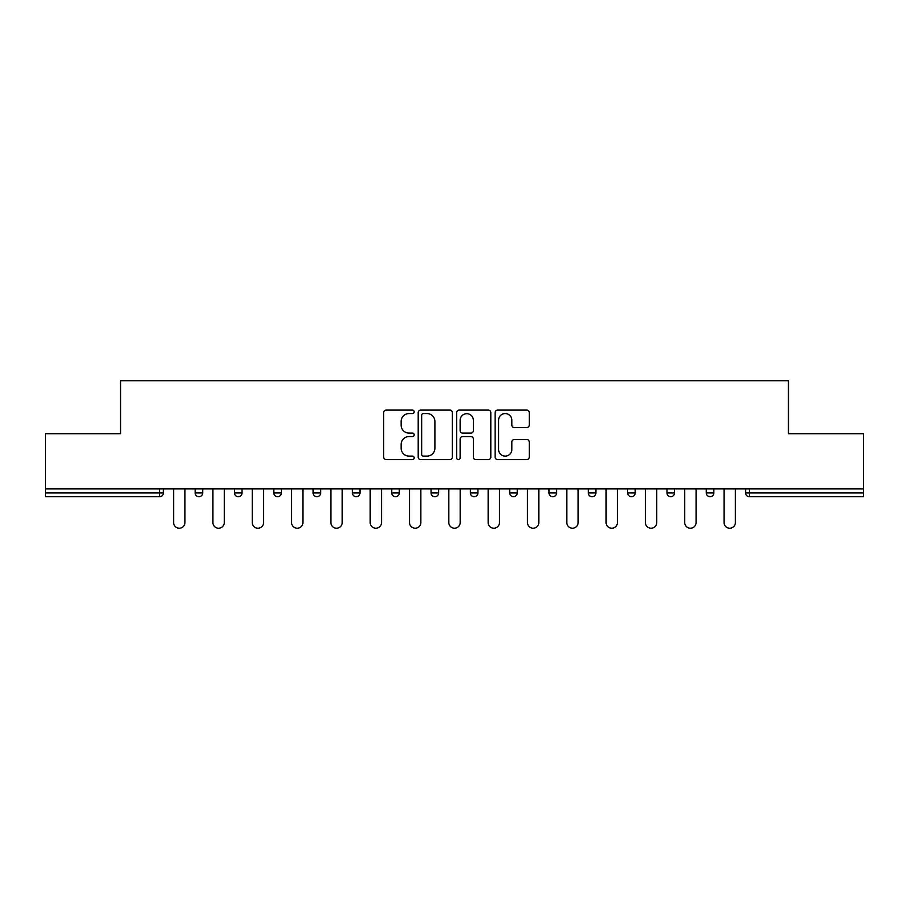 <?xml version="1.0" encoding="UTF-8"?>
<svg xmlns="http://www.w3.org/2000/svg" width="909" height="909" viewBox="0 0 909 909"><rect width="100%" height="100%" fill="white"/><g stroke="black" fill="none" stroke-linecap="round" stroke-linejoin="round"><path stroke-width="1.36" d="M414.174 411.834A1.727 1.727 0 0 0 412.447 410.107L386.155 410.107A2.477 2.477 0 0 0 383.689 412.572L383.689 457.102A2.477 2.477 0 0 0 386.155 459.579L412.447 459.579A1.727 1.727 0 0 0 414.174 457.852A1.727 1.727 0 0 0 412.447 456.113L409.039 456.113A7.92 7.92 0 0 1 401.13 448.205L401.13 444.49A7.92 7.92 0 0 1 409.039 436.57L412.447 436.57A1.727 1.727 0 0 0 414.174 434.843A1.727 1.727 0 0 0 412.447 433.104L409.039 433.104A7.92 7.92 0 0 1 401.13 425.196L401.13 421.481A7.92 7.92 0 0 1 409.039 413.561L412.447 413.561A1.727 1.727 0 0 0 414.174 411.834M526.8 427.548A2.477 2.477 0 0 0 529.277 425.071L529.277 412.572A2.477 2.477 0 0 0 526.8 410.107L497.609 410.107A2.477 2.477 0 0 0 495.132 412.572L495.132 457.102A2.477 2.477 0 0 0 497.609 459.579L526.8 459.579A2.477 2.477 0 0 0 529.277 457.102L529.277 442.013A2.477 2.477 0 0 0 526.8 439.547L514.301 439.547A2.477 2.477 0 0 0 511.835 442.013L511.835 449.501A6.613 6.613 0 0 1 505.211 456.113A6.613 6.613 0 0 1 498.598 449.501L498.598 420.185A6.613 6.613 0 0 1 505.211 413.561A6.613 6.613 0 0 1 511.835 420.185L511.835 425.071A2.477 2.477 0 0 0 514.301 427.548L526.8 427.548M45.45 488.906L45.45 433.707L120.556 433.707L120.556 380.78L788.444 380.78L788.444 433.707L863.55 433.707L863.55 488.906L45.45 488.906L45.45 492.939L159.62 492.939L159.62 488.906M452.33 412.572A2.477 2.477 0 0 0 449.864 410.107L420.674 410.107A2.477 2.477 0 0 0 418.197 412.572L418.197 457.102A2.477 2.477 0 0 0 420.674 459.579L449.864 459.579A2.477 2.477 0 0 0 452.33 457.102L452.33 412.572M459.136 410.107L488.326 410.107A2.477 2.477 0 0 1 490.803 412.572L490.803 457.102A2.477 2.477 0 0 1 488.326 459.579L475.839 459.579A2.477 2.477 0 0 1 473.362 457.102L473.362 439.047A2.477 2.477 0 0 0 470.885 436.57L462.601 436.57A2.477 2.477 0 0 0 460.124 439.047L460.124 457.852A1.727 1.727 0 0 1 458.397 459.579A1.727 1.727 0 0 1 456.67 457.852L456.67 412.572A2.477 2.477 0 0 1 459.136 410.107M159.62 496.712A3.784 3.784 0 0 0 163.404 492.939L159.62 492.939L159.62 496.712A3.784 3.784 0 0 0 163.404 492.939L163.404 488.906L163.404 492.939A3.784 3.784 0 0 1 159.62 496.712L45.45 496.712L45.45 492.939M863.55 488.906L863.55 496.712L749.38 496.712A3.784 3.784 0 0 1 745.596 492.939L745.596 488.906M195.162 488.906L195.162 492.939L195.162 488.906M198.935 496.712A3.784 3.784 0 0 1 195.162 492.939A3.784 3.784 0 0 0 198.935 496.712A3.784 3.784 0 0 0 202.718 492.939L202.718 488.906L202.718 492.939A3.784 3.784 0 0 1 198.935 496.712A3.784 3.784 0 0 1 195.162 492.939L202.718 492.939A3.784 3.784 0 0 1 198.935 496.712M234.477 488.906L234.477 492.939L234.477 488.906M242.033 488.906L242.033 492.939L242.033 488.906M273.791 488.906L273.791 492.939L273.791 488.906M281.358 488.906L281.358 492.939L281.358 488.906M313.105 492.939A3.784 3.784 0 0 0 316.889 496.712A3.784 3.784 0 0 0 320.672 492.939A3.784 3.784 0 0 1 316.889 496.712A3.784 3.784 0 0 0 320.672 492.939L320.672 488.906L320.672 492.939L313.105 492.939A3.784 3.784 0 0 0 316.889 496.712A3.784 3.784 0 0 1 313.105 492.939L313.105 488.906M352.431 488.906L352.431 492.939L352.431 488.906M359.987 488.906L359.987 492.939L359.987 488.906M391.745 492.939A3.784 3.784 0 0 0 395.529 496.712A3.784 3.784 0 0 0 399.301 492.939L399.301 488.906L399.301 492.939L391.745 492.939A3.784 3.784 0 0 0 395.529 496.712A3.784 3.784 0 0 1 391.745 492.939L391.745 488.906M431.059 488.906L431.059 492.939L431.059 488.906M438.627 488.906L438.627 492.939L438.627 488.906M470.373 488.906L470.373 492.939L470.373 488.906M477.941 488.906L477.941 492.939L477.941 488.906M509.699 488.906L509.699 492.939L509.699 488.906M517.255 488.906L517.255 492.939L517.255 488.906M549.013 488.906L549.013 492.939L549.013 488.906M556.569 488.906L556.569 492.939L556.569 488.906M588.328 488.906L588.328 492.939L588.328 488.906M595.895 488.906L595.895 492.939A3.784 3.784 0 0 1 592.111 496.712A3.784 3.784 0 0 1 588.328 492.939L595.895 492.939A3.784 3.784 0 0 1 592.111 496.712M627.642 488.906L627.642 492.939L627.642 488.906M635.209 488.906L635.209 492.939L635.209 488.906M666.967 488.906L666.967 492.939L666.967 488.906M674.523 488.906L674.523 492.939A3.784 3.784 0 0 1 670.74 496.712A3.784 3.784 0 0 1 666.967 492.939A3.784 3.784 0 0 0 670.74 496.712A3.784 3.784 0 0 1 666.967 492.939L674.523 492.939A3.784 3.784 0 0 1 670.74 496.712M713.838 488.906L713.838 492.939A3.784 3.784 0 0 1 710.065 496.712A3.784 3.784 0 0 1 706.282 492.939L706.282 488.906M238.26 496.712A3.784 3.784 0 0 1 234.477 492.939A3.784 3.784 0 0 0 238.26 496.712A3.784 3.784 0 0 0 242.033 492.939A3.784 3.784 0 0 1 238.26 496.712A3.784 3.784 0 0 1 234.477 492.939L242.033 492.939A3.784 3.784 0 0 1 238.26 496.712M277.575 496.712A3.784 3.784 0 0 1 273.791 492.939A3.784 3.784 0 0 0 277.575 496.712A3.784 3.784 0 0 0 281.358 492.939A3.784 3.784 0 0 1 277.575 496.712A3.784 3.784 0 0 1 273.791 492.939L281.358 492.939A3.784 3.784 0 0 1 277.575 496.712M356.203 496.712A3.784 3.784 0 0 1 352.431 492.939A3.784 3.784 0 0 0 356.203 496.712A3.784 3.784 0 0 0 359.987 492.939A3.784 3.784 0 0 1 356.203 496.712A3.784 3.784 0 0 1 352.431 492.939L359.987 492.939A3.784 3.784 0 0 1 356.203 496.712M434.843 496.712A3.784 3.784 0 0 1 431.059 492.939A3.784 3.784 0 0 0 434.843 496.712A3.784 3.784 0 0 0 438.627 492.939A3.784 3.784 0 0 1 434.843 496.712A3.784 3.784 0 0 1 431.059 492.939L438.627 492.939M474.157 496.712A3.784 3.784 0 0 1 470.373 492.939L477.941 492.939A3.784 3.784 0 0 1 474.157 496.712A3.784 3.784 0 0 0 477.941 492.939M513.471 496.712A3.784 3.784 0 0 1 509.699 492.939A3.784 3.784 0 0 0 513.471 496.712A3.784 3.784 0 0 0 517.255 492.939A3.784 3.784 0 0 1 513.471 496.712A3.784 3.784 0 0 1 509.699 492.939L517.255 492.939M552.797 496.712A3.784 3.784 0 0 1 549.013 492.939A3.784 3.784 0 0 0 552.797 496.712A3.784 3.784 0 0 0 556.569 492.939A3.784 3.784 0 0 1 552.797 496.712A3.784 3.784 0 0 1 549.013 492.939L556.569 492.939A3.784 3.784 0 0 1 552.797 496.712M631.425 496.712A3.784 3.784 0 0 1 627.642 492.939L635.209 492.939A3.784 3.784 0 0 1 631.425 496.712A3.784 3.784 0 0 0 635.209 492.939M423.389 413.561A1.727 1.727 0 0 0 421.662 415.299L421.662 454.386A1.727 1.727 0 0 0 423.389 456.113L426.98 456.113A7.92 7.92 0 0 0 434.9 448.205L434.9 421.481A7.92 7.92 0 0 0 426.98 413.561L423.389 413.561M473.362 420.31A6.613 6.613 0 0 0 466.749 413.686A6.613 6.613 0 0 0 460.124 420.31L460.124 430.639A2.477 2.477 0 0 0 462.601 433.104L470.885 433.104A2.477 2.477 0 0 0 473.362 430.639L473.362 420.31M173.608 522.55L173.608 488.906L173.608 522.55A5.67 5.67 0 0 0 179.278 528.22A5.67 5.67 0 0 0 184.947 522.55L184.947 488.906M212.922 522.55L212.922 488.906L212.922 522.55A5.67 5.67 0 0 0 218.592 528.22A5.67 5.67 0 0 0 224.273 522.55L224.273 488.906M252.248 522.55L252.248 488.906L252.248 522.55A5.67 5.67 0 0 0 257.917 528.22A5.67 5.67 0 0 0 263.587 522.55L263.587 488.906M291.562 522.55L291.562 488.906L291.562 522.55A5.67 5.67 0 0 0 297.232 528.22A5.67 5.67 0 0 0 302.902 522.55L302.902 488.906M330.876 522.55L330.876 488.906L330.876 522.55A5.67 5.67 0 0 0 336.546 528.22A5.67 5.67 0 0 0 342.216 522.55L342.216 488.906M370.19 522.55L370.19 488.906L370.19 522.55A5.67 5.67 0 0 0 375.86 528.22A5.67 5.67 0 0 0 381.541 522.55L381.541 488.906M409.516 522.55L409.516 488.906L409.516 522.55A5.67 5.67 0 0 0 415.186 528.22A5.67 5.67 0 0 0 420.856 522.55L420.856 488.906M448.83 522.55L448.83 488.906L448.83 522.55A5.67 5.67 0 0 0 454.5 528.22A5.67 5.67 0 0 0 460.17 522.55L460.17 488.906M488.144 522.55L488.144 488.906L488.144 522.55A5.67 5.67 0 0 0 493.814 528.22A5.67 5.67 0 0 0 499.484 522.55L499.484 488.906M527.459 522.55L527.459 488.906L527.459 522.55A5.67 5.67 0 0 0 533.14 528.22A5.67 5.67 0 0 0 538.81 522.55L538.81 488.906M566.784 522.55L566.784 488.906L566.784 522.55A5.67 5.67 0 0 0 572.454 528.22A5.67 5.67 0 0 0 578.124 522.55L578.124 488.906M606.098 522.55L606.098 488.906L606.098 522.55A5.67 5.67 0 0 0 611.768 528.22A5.67 5.67 0 0 0 617.438 522.55L617.438 488.906M645.413 522.55L645.413 488.906L645.413 522.55A5.67 5.67 0 0 0 651.083 528.22A5.67 5.67 0 0 0 656.752 522.55L656.752 488.906M684.727 522.55L684.727 488.906L684.727 522.55A5.67 5.67 0 0 0 690.408 528.22A5.67 5.67 0 0 0 696.078 522.55L696.078 488.906M724.053 522.55L724.053 488.906L724.053 522.55A5.67 5.67 0 0 0 729.722 528.22A5.67 5.67 0 0 0 735.392 522.55L735.392 488.906M749.38 488.906L749.38 492.939L863.55 492.939M745.596 492.939L749.38 492.939L749.38 496.712M395.529 496.712A3.784 3.784 0 0 0 399.301 492.939M710.065 496.712A3.784 3.784 0 0 0 713.838 492.939L706.282 492.939"/></g></svg>
